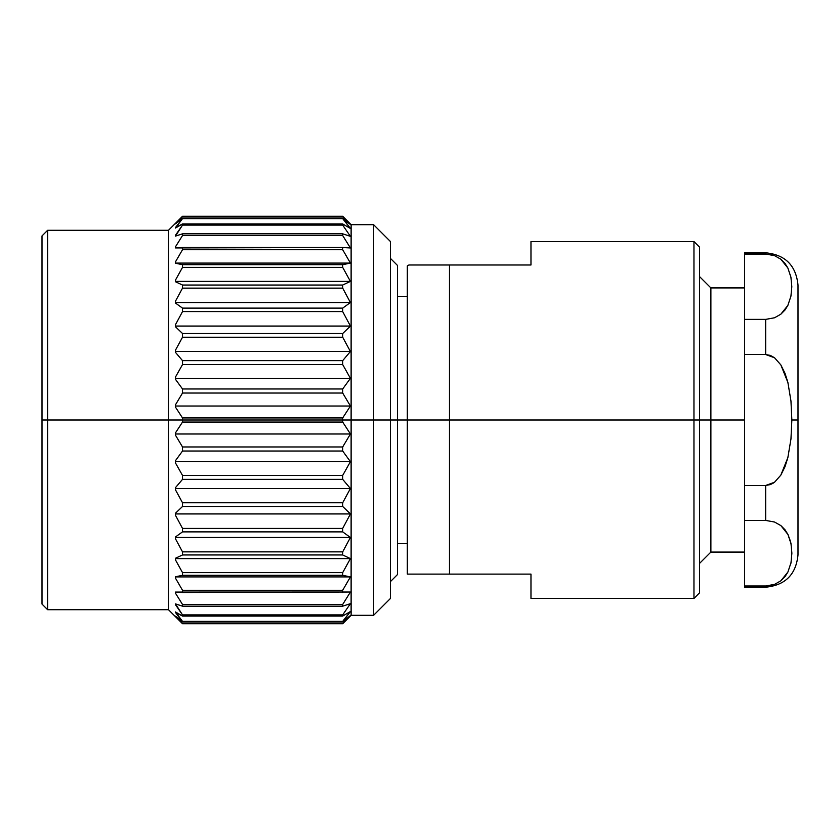 <?xml version="1.0" encoding="UTF-8"?>
<svg xmlns="http://www.w3.org/2000/svg" width="840" height="840" viewBox="0 0 840 840"><rect width="100%" height="100%" fill="white"/><g stroke="black" fill="none" stroke-linecap="round" stroke-linejoin="round"><path stroke-width="1.26" d="M699.583 420L710.881 420L710.881 287.921L710.881 420L744.607 420L710.881 420L710.881 552.079L710.881 420L699.583 420L699.583 247.17L699.583 420L693.966 420L693.966 241.553L693.966 420L699.583 420L699.583 592.83L699.583 420M744.607 252.798L744.607 254.037L765.681 254.037L774.543 255.654L780.832 259.214L785.033 263.477L787.868 268.012L790.933 277.284L791.816 286.724L790.933 296.142L787.847 305.456L785.001 309.992L780.801 314.233L774.533 317.772L765.681 319.389L744.607 319.389L744.607 252.798L765.681 252.798L765.681 254.037L765.681 252.798C785.284 254.73 796.058 265.503 798 285.106L798 554.894L798 420L791.847 420L798 420L798 554.894C796.058 574.497 785.284 585.27 765.681 587.202L765.681 585.995L744.607 585.995L744.607 587.202L765.681 587.202L765.681 585.995L744.607 585.995L744.607 520.412L765.681 520.412L774.564 522.039L780.885 525.609L787.931 534.429L791.007 543.743L791.879 553.214L791.007 562.663L787.92 572.019L780.853 580.818L774.564 584.377L771.162 585.396M771.173 254.646L774.543 255.654L780.832 259.214L787.868 268.012L790.933 277.284L791.816 286.724L790.933 296.142L787.868 305.413M790.724 276.276L790.472 275.184M787.857 267.981L790.933 277.284M787.847 305.456L780.801 314.233L774.533 317.772L765.681 319.389L744.607 319.389L744.607 354.532L765.681 354.532L765.681 319.389L765.681 354.532L774.543 357.767L780.843 364.896L785.053 373.422L787.889 382.463L790.965 401.058L791.847 420L790.965 438.931L787.857 457.632L780.812 475.167L774.512 482.265L770.364 484.586L765.681 485.468L744.607 485.468L744.607 520.412L765.681 520.412L765.681 485.468L744.607 485.468L744.607 354.532L765.681 354.532L770.375 355.415L774.543 357.767L780.843 364.896L787.889 382.463L790.965 401.058L791.847 420L790.965 438.931L787.857 457.632L785.012 466.704L780.812 475.167L774.512 482.265L765.681 485.468L765.681 520.412L774.564 522.039L780.885 525.609L785.096 529.883L787.931 534.429L791.007 543.743L791.879 553.214L791.007 562.663L787.92 572.019L785.064 576.566L780.853 580.818L774.564 584.377L765.681 585.995L769.776 585.659M175.487 223.871L182.511 218.053L342.689 218.053L182.511 218.053L182.511 218.642L342.689 218.642L182.511 218.642L175.487 227.535L182.511 223.944L342.689 223.944L182.511 223.944L182.511 225.099L182.511 223.944L175.487 228.039L182.511 218.642L175.487 223.703L182.511 216.258L168.462 230.307L47.618 230.307L47.618 420L47.618 230.307L42 235.935L42 420L168.462 420L168.462 230.307L168.462 420L182.511 420L182.511 422.058L342.689 422.058L342.689 420L182.511 420L182.511 417.942L175.487 407.148L175.487 404.786L182.511 393.036L182.511 388.973L175.487 379.344L175.487 377.024L182.511 364.57L182.511 360.633L175.487 352.37L175.487 350.144L182.511 337.239L182.511 333.501L175.487 326.77L175.487 324.681L182.511 311.588L182.511 308.123L175.487 303.072L175.487 301.161L182.511 288.141L182.511 285.033L175.487 281.746L175.487 280.067L182.511 267.382L182.511 264.684L175.487 263.235L175.487 261.817L182.511 249.722L182.511 247.506L175.487 247.926L175.487 246.782L182.511 235.536L182.511 233.825L175.487 236.103L175.487 235.274L182.511 225.099L342.689 225.099L342.689 223.944L350.417 228.47L342.689 218.642L350.417 224.49L342.689 216.269L350.417 224.49L342.689 218.053L350.417 228.47L342.689 223.944L342.689 225.099L350.417 236.345L342.689 233.825L342.689 235.536L350.417 247.968L342.689 247.506L342.689 249.722L350.417 263.088L342.689 264.684L342.689 267.382L350.417 281.4L342.689 285.033L342.689 288.141L350.417 302.536L342.689 308.123L342.689 311.588L350.417 326.067L342.689 333.501L342.689 337.239L350.417 351.498L342.689 360.633L342.689 364.57L350.417 378.336L342.689 388.973L342.689 393.036L350.417 406.014L342.689 417.942L342.689 420L351.12 420L351.12 224.69L351.12 420L373.601 420L373.601 224.69L373.601 615.311L390.464 598.448L390.464 420L449.484 420L449.484 264.988L408.891 264.988L407.327 265.892L407.327 574.109L530.975 574.109L530.975 598.448L693.966 598.448L693.966 420L693.966 598.448L699.583 592.83M421.407 264.988L449.484 264.988L449.484 420L693.966 420L449.484 420L449.484 574.109L530.975 574.109L530.975 598.448M418.625 574.109L449.484 574.109L449.484 420L407.327 420L407.327 265.892M429.975 574.109L420.357 574.109M449.484 264.988L530.975 264.988L530.975 241.553L530.975 264.988L421.26 264.988M390.464 581.585L397.488 574.56L397.488 265.44L397.488 420L390.464 420L390.464 241.553L390.464 420L373.601 420L390.464 420L390.464 598.448M175.487 616.13L182.511 621.947L342.689 621.947L350.417 615.51L342.689 623.731L182.511 623.742L175.487 616.298L182.511 621.947L175.487 612.465L182.511 616.056L182.511 614.901L175.487 604.726L175.487 603.897L182.511 606.175L182.511 604.464L175.487 593.219L175.487 592.074L182.511 592.494L182.511 590.279L175.487 578.183L175.487 576.765L182.511 575.316L182.511 572.618L175.487 559.933L175.487 558.254L182.511 554.967L182.511 551.859L175.487 538.839L175.487 536.928L182.511 531.878L182.511 528.413L175.487 515.319L175.487 513.23L182.511 506.499L182.511 502.761L175.487 489.856L175.487 487.631L182.511 479.367L182.511 475.43L175.487 462.977L175.487 460.656L182.511 451.028L182.511 446.964L175.487 435.215L175.487 432.852L182.511 422.058L182.511 420L47.618 420L47.618 609.693L47.618 420L42 420L42 604.065L42 235.935M175.487 407.148L175.487 404.786L182.511 393.036L342.689 393.036L182.511 393.036L182.511 388.973L342.689 388.973L182.511 388.973L175.487 379.344L175.487 377.024L182.511 364.57L342.689 364.57L182.511 364.57L182.511 360.633L342.689 360.633L182.511 360.633L175.487 352.37L175.487 350.144L182.511 337.239L342.689 337.239L182.511 337.239L182.511 333.501L342.689 333.501L182.511 333.501L175.487 326.77L175.487 324.681L182.511 311.588L342.689 311.588L182.511 311.588L182.511 308.123L342.689 308.123L182.511 308.123L175.487 303.072L175.487 301.161L182.511 288.141L342.689 288.141L182.511 288.141L182.511 285.033L342.689 285.033L182.511 285.033L175.487 281.746L175.487 280.067L182.511 267.382L342.689 267.382L182.511 267.382L182.511 264.684L342.689 264.684L182.511 264.684L175.487 263.235L175.487 261.817L182.511 249.722L342.689 249.722L182.511 249.722L182.511 247.506L342.689 247.506L175.487 247.926L175.487 246.782L182.511 235.536L342.689 235.536L182.511 235.536L182.511 233.825L342.689 233.825L182.511 233.825L175.487 236.103L182.511 225.099L342.689 225.099L350.417 236.345L342.689 233.825L342.689 235.536L350.417 247.968L342.689 247.506L342.689 249.722L350.417 263.088L175.487 263.088L350.417 263.088L342.689 264.684L342.689 267.382L350.417 281.4L175.487 281.4L350.417 281.4L342.689 285.033L342.689 288.141L350.417 302.536L175.487 302.536L350.417 302.536L342.689 308.123L342.689 311.588L350.417 326.067L175.487 326.067L350.417 326.067L342.689 333.501L342.689 337.239L350.417 351.498L175.487 351.498L350.417 351.498L342.689 360.633L342.689 364.57L350.417 378.336L175.487 378.336L350.417 378.336L342.689 388.973L342.689 393.036L350.417 406.014L175.487 406.014L350.417 406.014L342.689 417.942L182.511 417.942L182.511 420L342.689 420L342.689 417.942L182.511 417.942L175.487 407.148M175.487 616.298L182.511 623.731L342.689 623.742L351.12 615.311L373.601 615.311L373.601 420L351.12 420L351.12 615.311L351.12 420L342.689 420L342.689 422.058L350.417 433.986L342.689 446.964L182.511 446.964L175.487 435.215L175.487 432.852L182.511 422.058L342.689 422.058L350.417 433.986L175.487 433.986L350.417 433.986L342.689 446.964L342.689 451.028L342.689 446.964L182.511 446.964L182.511 451.028L342.689 451.028L350.417 461.664L342.689 475.43L182.511 475.43L175.487 462.977L175.487 460.656L182.511 451.028L342.689 451.028L350.417 461.664L175.487 461.664L350.417 461.664L342.689 475.43L342.689 479.367L342.689 475.43L182.511 475.43L182.511 479.367L342.689 479.367L350.417 488.502L342.689 502.761L182.511 502.761L175.487 489.856L175.487 487.631L182.511 479.367L342.689 479.367L350.417 488.502L175.487 488.502L350.417 488.502L342.689 502.761L342.689 506.499L342.689 502.761L182.511 502.761L182.511 506.499L342.689 506.499L350.417 513.933L342.689 528.413L182.511 528.413L175.487 515.319L175.487 513.23L182.511 506.499L342.689 506.499L350.417 513.933L175.487 513.933L350.417 513.933L342.689 528.413L342.689 531.878L342.689 528.413L182.511 528.413L182.511 531.878L342.689 531.878L350.417 537.464L342.689 551.859L182.511 551.859L175.487 538.839L175.487 536.928L182.511 531.878L342.689 531.878L350.417 537.464L175.487 537.464L350.417 537.464L342.689 551.859L342.689 554.967L342.689 551.859L182.511 551.859L182.511 554.967L342.689 554.967L350.417 558.6L342.689 572.618L182.511 572.618L175.487 559.933L175.487 558.254L182.511 554.967L342.689 554.967L350.417 558.6L175.487 558.6L350.417 558.6L342.689 572.618L342.689 575.316L342.689 572.618L182.511 572.618L182.511 575.316L342.689 575.316L350.417 576.912L342.689 590.279L182.511 590.279L175.487 578.183L175.487 576.765L182.511 575.316L342.689 575.316L350.417 576.912L175.487 576.912L350.417 576.912L342.689 590.279L342.689 592.494L342.689 590.279L182.511 590.279L182.511 592.494L350.417 592.032L342.689 604.464L182.511 604.464L175.487 593.219L175.487 592.074L350.417 592.032L342.689 604.464L342.689 606.175L342.689 604.464L182.511 604.464L182.511 606.175L342.689 606.175L350.417 603.655L342.689 614.901L182.511 614.901L175.487 603.897L182.511 606.175L342.689 606.175L350.417 603.655L342.689 614.901L342.689 616.056L342.689 614.901L182.511 614.901L182.511 616.056L342.689 616.056L350.417 611.53L342.689 621.359L182.511 621.359L175.487 611.961L182.511 616.056L342.689 616.056L350.417 611.53L342.689 621.947L342.689 621.359L182.511 621.359L182.511 621.947L342.689 621.947L350.417 615.51L342.689 623.742L182.511 623.731L168.462 609.693L168.462 420L168.462 609.693L47.618 609.693L42 604.065M390.464 241.553L373.601 224.69L351.12 224.69L342.689 216.258L182.511 216.258L342.689 216.269L182.511 216.269L175.487 223.703M397.488 574.56L397.488 420L407.327 420L407.327 574.109L410.855 574.109M412.188 264.988L408.891 264.988M744.607 585.995L744.607 254.037L769.745 254.363M773.42 483.021L770.364 484.586M790.787 563.745L790.976 562.832M790.45 541.275L787.931 534.429M790.965 438.931L787.857 457.632L790.965 438.931M791.007 543.743L790.661 542.125M699.583 276.623L710.881 287.921L744.607 287.921M397.488 296.352L407.327 296.352M530.975 241.553L693.966 241.553L699.583 247.17M390.464 258.416L397.488 265.44M397.488 543.648L407.327 543.648M699.583 563.377L710.881 552.079L744.607 552.079"/></g></svg>
